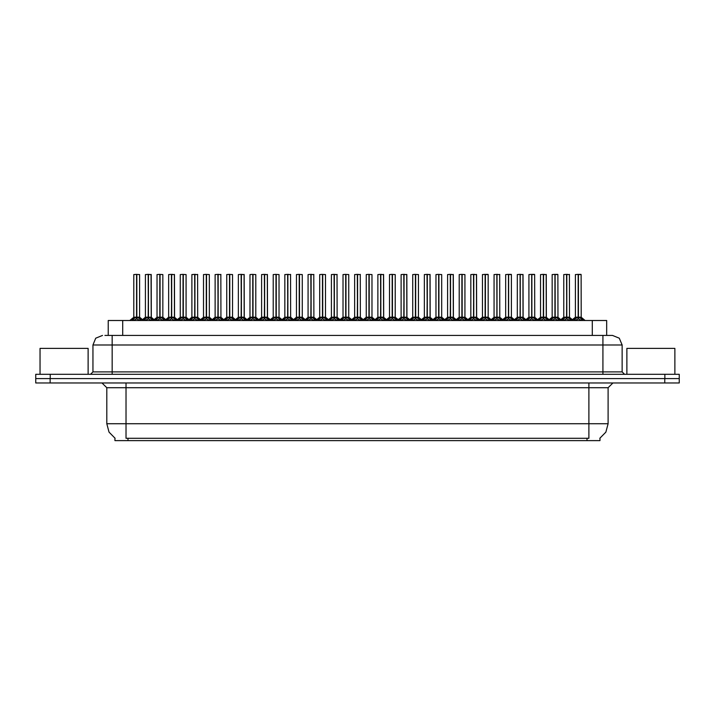 <?xml version="1.0" encoding="UTF-8"?>
<svg xmlns="http://www.w3.org/2000/svg" width="715" height="715" viewBox="0 0 715 715"><rect width="100%" height="100%" fill="white"/><g stroke="black" fill="none" stroke-linecap="round" stroke-linejoin="round"><path stroke-width="1.07" d="M114.981 438.179L114.981 440.574L599.974 440.574L599.974 438.179M104.882 335.415L112.148 335.415L104.882 335.415L108.269 335.415L108.269 320.526L606.686 320.526L606.686 335.415M664.843 374.303L664.843 378.628L35.75 378.628L35.75 382.954L50.157 382.954L50.157 378.628L679.25 378.628L679.25 374.303L35.795 374.303L35.795 378.628M679.205 382.954L679.205 378.628L679.205 382.954L50.157 382.954M612.505 335.415L619.297 338.222L622.104 345.014L602.897 345.014L602.897 335.415L612.362 335.415M602.897 374.303L602.897 345.014L112.148 345.014L112.148 335.415L610.163 335.415M566.772 274.524L569.524 274.524L566.772 274.524L566.772 317.165L569.524 317.165L566.772 317.201L569.918 318.792L571.491 320.436M565.681 274.426L567.603 274.426M566.521 274.426L563.769 274.524L563.769 317.165L566.521 317.165L566.521 318.881L566.772 274.426M577.309 274.426L581.054 274.426L578.39 274.426L578.39 317.165L581.152 317.165L578.39 317.201L581.536 318.792L583.19 320.526M578.149 274.426L575.387 274.524L575.387 317.165L578.14 317.165L578.14 318.881L578.39 274.426M88.088 374.303L88.088 348.375L40.076 348.375L40.076 374.303M674.88 374.303L674.88 348.375L626.858 348.375L626.858 374.303M543.534 274.524L546.287 274.524L543.534 274.524L543.534 317.165L546.287 317.165L543.534 317.201L546.68 318.792L548.244 320.436M542.444 274.426L544.365 274.426M543.284 274.426L540.522 274.524L540.522 317.165L543.275 317.165L543.275 318.881L543.525 274.426M520.288 274.524L523.04 274.524L520.288 274.524L520.288 317.165L523.04 317.165L520.288 317.201L523.434 318.792L525.007 320.436M519.206 274.426L521.128 274.426M520.046 274.426L517.285 274.524L517.285 317.165L520.037 317.165L520.037 318.881L520.288 274.426M497.05 274.524L499.803 274.524L497.05 274.524L497.05 317.165L499.803 317.165L497.05 317.201L500.196 318.792L501.769 320.436M495.96 274.426L497.881 274.426M496.8 274.426L494.038 274.524L494.038 317.165L496.8 317.165L496.8 318.881L497.041 274.426M473.804 274.524L476.565 274.524L473.804 274.524L473.804 317.165L476.565 317.165L473.804 317.201L476.95 318.792L478.523 320.436M472.722 274.426L474.644 274.426M473.562 274.426L470.801 274.524L470.801 317.165L473.553 317.165L473.553 318.881L473.804 274.426M554.062 274.426L557.807 274.426L555.144 274.426L555.153 317.165L557.906 317.165L555.153 317.201L558.299 318.792L559.943 320.526M530.825 274.426L534.57 274.426L531.906 274.426L531.906 317.165L534.668 317.165L531.906 317.201L535.061 318.792L536.706 320.526M507.578 274.426L511.332 274.426L508.669 274.426L508.669 317.165L511.422 317.165L508.669 317.201L511.815 318.792L513.459 320.526M484.341 274.426L488.086 274.426L485.422 274.426L485.431 317.165L488.184 317.165L485.431 317.201L488.577 318.792L490.222 320.526M554.903 274.426L552.141 274.524L552.141 317.165L554.903 317.165L554.903 318.881L555.144 274.426M531.665 274.426L528.903 274.524L528.903 317.165L531.656 317.165L531.656 318.881L531.906 274.426M508.419 274.426L505.666 274.524L505.666 317.165L508.419 317.165L508.419 318.881L508.669 274.426M485.181 274.426L482.419 274.524L482.419 317.165L485.172 317.165L485.172 318.881L485.422 274.426M462.185 274.524L462.185 317.165L464.938 317.165L464.938 274.524L461.103 274.426M461.944 274.426L459.182 274.524L459.182 317.165L461.935 317.165L461.935 318.881L462.185 274.426M438.947 274.524L438.947 317.165L441.7 317.165L441.7 274.524L437.857 274.426M438.697 274.426L435.935 274.524L435.935 317.165L438.697 317.165L438.697 318.881L438.939 274.426M415.701 274.524L415.701 317.165L418.463 317.165L418.463 274.524L414.62 274.426M415.46 274.426L412.698 274.524L412.698 317.165L415.451 317.165L415.451 318.881L415.701 274.426M392.464 274.524L392.464 317.165L395.216 317.165L395.216 274.524L391.373 274.426M392.213 274.426L389.461 274.524L389.461 317.165L392.213 317.165L392.213 318.881L392.464 274.426M369.226 274.524L369.226 317.165L371.979 317.165L371.979 274.524L368.136 274.426M368.976 274.426L366.214 274.524L366.214 317.165L368.967 317.165L368.967 318.881L369.217 274.426M345.98 274.524L345.98 317.165L348.732 317.165L348.732 274.524L344.898 274.426M345.738 274.426L342.977 274.524L342.977 317.165L345.729 317.165L345.729 318.881L345.98 274.426M322.742 274.524L322.742 317.165L325.495 317.165L325.495 274.524L321.652 274.426M322.492 274.426L319.73 274.524L319.73 317.165L322.492 317.165L322.492 318.881L322.733 274.426M299.496 274.524L299.496 317.165L302.257 317.165L302.257 274.524L298.414 274.426M299.254 274.426L296.493 274.524L296.493 317.165L299.245 317.165L299.245 318.881L299.496 274.426M276.258 274.524L276.258 317.165L279.011 317.165L279.011 274.524L275.168 274.426M276.008 274.426L273.255 274.524L273.255 317.165L276.008 317.165L276.008 318.881L276.249 274.426M253.021 274.524L253.021 317.165L255.773 317.165L255.773 274.524L251.93 274.426M252.77 274.426L250.009 274.524L250.009 317.165L252.761 317.165L252.761 318.881L253.012 274.426M229.774 274.524L229.774 317.165L232.527 317.165L232.527 274.524L228.693 274.426M229.533 274.426L226.771 274.524L226.771 317.165L229.524 317.165L229.524 318.881L229.774 274.426M206.537 274.524L206.537 317.165L209.289 317.165L209.289 274.524L205.446 274.426M206.286 274.426L203.525 274.524L203.525 317.165L206.286 317.165L206.286 318.881L206.528 274.426M183.29 274.524L183.29 317.165L186.052 317.165L186.052 274.524L182.209 274.426M183.049 274.426L180.287 274.524L180.287 317.165L183.04 317.165L183.04 318.881L183.29 274.426M160.053 274.524L160.053 317.165L162.805 317.165L162.805 274.524L158.962 274.426M159.803 274.426L157.05 274.524L157.05 317.165L159.803 317.165L159.803 318.881L160.044 274.426M136.815 274.524L136.815 317.165L139.568 317.165L139.568 274.524L135.725 274.426M136.565 274.426L133.803 274.524L133.803 317.165L136.556 317.165L136.556 318.881L136.806 274.426M450.566 274.524L453.319 274.524L450.566 274.524L450.566 317.165L453.319 317.165L450.566 317.201L453.712 318.792L455.285 320.436M449.476 274.426L451.397 274.426M450.316 274.426L447.563 274.524L447.563 317.165L450.316 317.165L450.316 318.881L450.566 274.426M427.329 274.524L430.081 274.524L427.329 274.524L427.329 317.165L430.081 317.165L427.329 317.201L430.475 318.792L432.039 320.436M426.238 274.426L428.16 274.426M427.078 274.426L424.317 274.524L424.317 317.165L427.07 317.165L427.07 318.881L427.32 274.426M404.082 274.524L406.835 274.524L404.082 274.524L404.082 317.165L406.835 317.165L404.082 317.201L407.228 318.792L408.801 320.436M403.001 274.426L404.922 274.426M403.841 274.426L401.079 274.524L401.079 317.165L403.832 317.165L403.832 318.881L404.082 274.426M380.845 274.524L383.598 274.524L380.845 274.524L380.845 317.165L383.598 317.165L380.845 317.201L383.991 318.792L385.564 320.436M379.754 274.426L381.676 274.426M380.594 274.426L377.833 274.524L377.833 317.165L380.594 317.165L380.594 318.881L380.836 274.426M357.598 274.524L360.36 274.524L357.598 274.524L357.598 317.165L360.36 317.165L357.598 317.201L360.744 318.792L362.317 320.436M356.517 274.426L358.438 274.426M357.357 274.426L354.595 274.524L354.595 317.165L357.348 317.165L357.348 318.881L357.598 274.426M334.361 274.524L337.114 274.524L334.361 274.524L334.361 317.165L337.114 317.165L334.361 317.201L337.507 318.792L339.08 320.436M333.27 274.426L335.192 274.426M334.111 274.426L331.358 274.524L331.358 317.165L334.111 317.165L334.111 318.881L334.361 274.426M311.123 274.524L313.876 274.524L311.123 274.524L311.123 317.165L313.876 317.165L311.123 317.201L314.269 318.792L315.833 320.436M310.033 274.426L311.955 274.426M310.873 274.426L308.111 274.524L308.111 317.165L310.864 317.165L310.864 318.881L311.114 274.426M287.877 274.524L290.63 274.524L287.877 274.524L287.877 317.165L290.63 317.165L287.877 317.201L291.023 318.792L292.596 320.436M286.795 274.426L288.717 274.426M287.636 274.426L284.874 274.524L284.874 317.165L287.627 317.165L287.627 318.881L287.877 274.426M264.639 274.524L267.392 274.524L264.639 274.524L264.639 317.165L267.392 317.165L264.639 317.201L267.785 318.792L269.358 320.436M263.549 274.426L265.471 274.426M264.389 274.426L261.627 274.524L261.627 317.165L264.389 317.165L264.389 318.881L264.63 274.426M241.393 274.524L244.155 274.524L241.393 274.524L241.393 317.165L244.155 317.165L241.393 317.201L244.539 318.792L246.112 320.436M240.311 274.426L242.233 274.426M241.152 274.426L238.39 274.524L238.39 317.165L241.143 317.165L241.143 318.881L241.393 274.426M218.155 274.524L220.908 274.524L218.155 274.524L218.155 317.165L220.908 317.165L218.155 317.201L221.301 318.792L222.874 320.436M217.065 274.426L218.987 274.426M217.905 274.426L215.152 274.524L215.152 317.165L217.905 317.165L217.905 318.881L218.147 274.426M194.918 274.524L197.671 274.524L194.918 274.524L194.918 317.165L197.671 317.165L194.918 317.201L198.064 318.792L199.628 320.436M193.828 274.426L195.749 274.426M194.668 274.426L191.906 274.524L191.906 317.165L194.659 317.165L194.659 318.881L194.909 274.426M171.672 274.524L174.424 274.524L171.672 274.524L171.672 317.165L174.424 317.165L171.672 317.201L174.817 318.792L176.391 320.436M170.59 274.426L172.512 274.426M171.421 274.426L168.668 274.524L168.668 317.165L171.421 317.165L171.421 318.881L171.672 274.426M148.434 274.524L151.187 274.524L148.434 274.524L148.434 317.165L151.187 317.165L148.434 317.201L151.58 318.792L153.153 320.436M147.344 274.426L149.265 274.426M148.184 274.426L145.422 274.524L145.422 317.165L148.184 317.165L148.184 318.881L148.425 274.426M588.928 382.954L588.928 387.753L106.821 387.753L102.013 382.954M608.134 387.753L588.928 387.753L588.928 423.763L608.134 423.763L608.134 387.753L612.934 382.954M588.928 438.268L588.928 423.763L126.028 423.763L126.028 438.268L588.928 438.268M115.124 438.268L109.038 432.119L106.821 423.763L126.028 423.763L126.028 382.954M112.148 374.303L112.148 345.014L92.941 345.014L92.941 371.907L622.104 371.907L624.508 374.303M578.712 317.353L581.232 317.353L581.152 274.524L578.39 274.524M555.466 317.353L557.995 317.353L557.906 274.524L555.153 274.524M532.228 317.353L534.749 317.353L534.668 274.524L531.906 274.524M511.422 274.524L511.422 317.165L511.422 274.524L508.669 274.524M488.184 274.524L488.184 317.165L488.184 274.524L485.431 274.524M561.802 320.436L563.375 318.792L566.521 317.201M573.35 320.526L574.994 318.792L578.14 317.201M538.565 320.436L540.129 318.792L543.275 317.201M515.318 320.436L516.891 318.792L520.037 317.201M492.081 320.436L493.654 318.792L496.8 317.201M468.834 320.436L470.407 318.792L473.553 317.201M550.103 320.526L551.757 318.792L554.903 317.201M526.866 320.526L528.51 318.792L531.656 317.201M503.619 320.526L505.273 318.792L508.419 317.201M480.382 320.526L482.026 318.792L485.172 317.201M457.144 320.526L458.789 318.792L461.935 317.201M433.898 320.526L435.551 318.792L438.697 317.201M410.66 320.526L412.305 318.792L415.451 317.201M387.414 320.526L389.067 318.792L392.213 317.201M364.176 320.526L365.821 318.792L368.967 317.201M340.939 320.526L342.583 318.792L345.729 317.201M317.692 320.526L319.346 318.792L322.492 317.201M294.455 320.526L296.099 318.792L299.245 317.201M271.208 320.526L272.862 318.792L276.008 317.201M247.971 320.526L249.615 318.792L252.761 317.201M224.733 320.526L226.378 318.792L229.524 317.201M201.487 320.526L203.14 318.792L206.286 317.201M178.25 320.526L179.894 318.792L183.04 317.201M155.003 320.526L156.657 318.792L159.803 317.201M131.766 320.526L133.41 318.792L136.556 317.201M445.597 320.436L447.17 318.792L450.316 317.201M422.359 320.436L423.923 318.792L427.07 317.201M399.113 320.436L400.686 318.792L403.832 317.201M375.876 320.436L377.449 318.792L380.594 317.201M352.629 320.436L354.202 318.792L357.348 317.201M329.392 320.436L330.965 318.792L334.111 317.201M306.154 320.436L307.718 318.792L310.864 317.201M282.908 320.436L284.481 318.792L287.627 317.201M259.67 320.436L261.243 318.792L264.389 317.201M236.424 320.436L237.997 318.792L241.143 317.201M213.186 320.436L214.759 318.792L217.905 317.201M189.949 320.436L191.513 318.792L194.659 317.201M166.702 320.436L168.275 318.792L171.421 317.201M143.465 320.436L145.038 318.792L148.184 317.201M462.185 317.201L462.185 318.881L462.185 317.165L465.331 318.792L466.984 320.526M438.947 317.201L438.947 318.881L438.947 317.165L442.093 318.792L443.738 320.526M415.701 317.201L415.701 318.881L415.701 317.165L418.847 318.792L420.5 320.526M392.464 317.201L392.464 318.881L392.464 317.165L395.61 318.792L397.254 320.526M369.056 274.426L369.056 317.165L372.372 318.792L374.017 320.526M345.98 317.201L345.98 318.881L345.98 317.165L349.126 318.792L350.779 320.526M322.742 317.201L322.742 318.881L322.742 317.165L325.888 318.792L327.533 320.526M299.496 317.201L299.496 318.881L299.496 317.165L302.642 318.792L304.295 320.526M276.258 317.201L276.258 318.881L276.258 317.165L279.404 318.792L281.049 320.526M253.021 317.201L253.021 318.881L253.021 317.165L256.167 318.792L257.811 320.526M229.774 317.201L229.774 318.881L229.774 317.165L232.92 318.792L234.574 320.526M206.537 317.201L206.537 318.881L206.537 317.165L209.683 318.792L211.327 320.526M183.29 317.201L183.29 318.881L183.29 317.165L186.436 318.792L188.09 320.526M160.053 317.201L160.053 318.881L160.053 317.165L163.199 318.792L164.843 320.526M136.815 317.201L136.815 318.881L136.815 317.165L139.961 318.792L141.606 320.526M599.831 438.268L605.909 432.119L608.134 423.763M102.54 335.415L95.756 338.222L92.941 345.014M106.821 423.763L106.821 387.753M92.941 371.907L90.537 374.303M622.104 345.014L622.104 371.907M679.25 374.303L679.25 378.628M566.772 317.201L566.772 318.881L566.691 317.165L569.524 317.165L569.435 274.426M566.521 274.524L566.691 317.165L566.602 274.426M569.918 318.792L569.909 320.526L566.772 318.881M566.521 318.881L563.84 320.204M578.221 274.426L578.39 317.165M578.14 274.524L578.14 317.165L575.387 317.165L578.265 317.165M578.39 317.201L578.39 318.881L578.31 317.165M581.536 318.792L581.527 320.526L578.39 318.881M578.14 318.881L575.459 320.204M543.534 317.201L543.534 318.881L543.445 317.165L546.287 317.165L546.188 274.426M543.275 274.524L543.445 317.165L543.364 274.426M546.68 318.792L546.662 320.526L543.534 318.881M543.275 318.881L540.594 320.204M520.288 317.201L520.288 318.881L520.207 317.165L523.04 317.165L522.951 274.426M520.037 274.524L520.207 317.165L520.118 274.426M517.285 274.524L517.285 317.165L520.037 317.165M523.434 318.792L523.425 320.526L520.288 318.881M520.037 318.881L517.356 320.204M497.05 317.201L497.05 318.881L496.961 317.165L499.803 317.165L499.705 274.426M496.8 274.524L496.961 317.165L496.88 274.426M500.196 318.792L500.178 320.526L497.05 318.881M496.8 318.881L494.11 320.204M473.804 317.201L473.804 318.881L473.723 317.165L476.565 317.165L476.467 274.426M473.553 274.524L473.723 317.165L473.643 274.426M470.801 274.524L470.801 317.165L473.553 317.165M476.95 318.792L476.941 320.526L473.804 318.881M473.553 318.881L470.872 320.204M546.287 274.524L546.376 317.353L543.847 317.353M523.04 274.524L523.13 317.353L520.609 317.353M476.565 274.524L476.646 317.353L474.125 317.353M552.141 274.524L552.141 317.165L555.153 317.165M482.419 274.524L482.419 317.165L485.431 317.165M554.903 274.524L554.903 317.165L552.15 317.165L549.218 319.659L546.376 317.353L549.218 319.659M555.153 317.201L555.153 318.881L555.063 317.165M554.983 274.426L555.028 317.165M558.299 318.792L558.281 320.526L555.153 318.881M554.903 318.881L552.221 320.204M531.746 274.426L531.906 317.165M531.656 274.524L531.656 317.165L528.903 317.165L531.781 317.165M531.906 317.201L531.906 318.881L531.826 317.165M535.061 318.792L535.043 320.526L531.906 318.881M531.656 318.881L528.975 320.204M508.499 274.426L508.669 317.165M508.419 274.524L508.419 317.165L505.666 317.165L508.544 317.165M508.669 317.201L508.669 318.881L508.588 317.165M511.815 318.792L511.806 320.526L508.669 318.881M508.419 318.881L505.737 320.204M485.172 274.524L485.172 317.165L482.419 317.165L479.488 319.659L476.646 317.353L479.488 319.659M485.431 317.201L485.431 318.881L485.342 317.165M485.262 274.426L485.306 317.165M488.577 318.792L488.56 320.526L485.431 318.881M485.172 318.881L482.491 320.204M459.182 274.524L459.182 317.165L462.104 317.165M461.935 274.524L461.935 317.165L459.182 317.165L455.178 320.526M462.015 274.426L462.06 317.165M465.331 318.792L465.322 320.526L462.185 318.881M461.935 318.881L459.253 320.204M435.935 274.524L435.935 317.165L438.858 317.165M438.697 274.524L438.697 317.165L435.944 317.165L431.931 320.526M438.778 274.426L438.822 317.165M442.093 318.792L442.076 320.526L438.947 318.881M438.697 318.881L436.016 320.204M412.698 274.524L412.698 317.165L415.621 317.165M415.451 274.524L415.451 317.165L412.698 317.165L408.694 320.526M415.54 274.426L415.576 317.165M418.847 318.792L418.838 320.526L415.701 318.881M415.451 318.881L412.769 320.204M389.461 274.524L389.461 317.165L392.383 317.165M392.213 274.524L392.213 317.165L389.461 317.165L385.457 320.526M392.294 274.426L392.338 317.165M395.592 320.526L392.464 318.881M392.213 318.881L389.532 320.204M368.967 274.524L368.967 317.165L366.214 317.165L369.137 317.165L369.226 318.881L369.226 317.201M372.354 320.526L369.226 318.881M368.967 318.881L366.286 320.204M345.81 274.426L345.899 317.165M345.729 274.524L345.729 317.165L342.977 317.165L345.854 317.165M349.117 320.526L345.98 318.881M345.729 318.881L343.048 320.204M319.73 274.524L319.73 317.165L322.653 317.165M322.492 274.524L322.492 317.165L319.73 317.165L315.726 320.526M322.572 274.426L322.617 317.165M325.87 320.526L322.742 318.881M322.492 318.881L319.802 320.204M296.493 274.524L296.493 317.165L299.415 317.165M299.245 274.524L299.245 317.165L296.493 317.165L292.489 320.526M299.335 274.426L299.37 317.165M302.642 318.792L302.633 320.526L299.496 318.881M299.245 318.881L296.564 320.204M276.088 274.426L276.178 317.165M276.008 274.524L276.008 317.165L273.255 317.165L276.133 317.165M279.404 318.792L279.386 320.526L276.258 318.881M276.008 318.881L273.327 320.204M252.851 274.426L252.931 317.165M252.761 274.524L252.761 317.165L250.009 317.165L252.895 317.165M256.167 318.792L256.149 320.526L253.021 318.881M252.761 318.881L250.08 320.204M229.604 274.426L229.694 317.165M229.524 274.524L229.524 317.165L226.771 317.165L229.649 317.165M232.92 318.792L232.911 320.526L229.774 318.881M229.524 318.881L226.843 320.204M206.367 274.426L206.447 317.165M206.286 274.524L206.286 317.165L203.525 317.165L206.412 317.165M209.683 318.792L209.665 320.526L206.537 318.881M206.286 318.881L203.596 320.204M183.129 274.426L183.21 317.165M183.04 274.524L183.04 317.165L180.287 317.165L183.165 317.165M186.436 318.792L186.427 320.526L183.29 318.881M183.04 318.881L180.359 320.204M159.883 274.426L159.972 317.165M159.803 274.524L159.803 317.165L157.05 317.165L159.928 317.165M163.199 318.792L163.181 320.526L160.053 318.881M159.803 318.881L157.121 320.204M136.645 274.426L136.726 317.165M136.556 274.524L136.556 317.165L133.803 317.165L136.681 317.165M139.961 318.792L139.943 320.526L136.815 318.881M136.556 318.881L133.875 320.204M450.566 317.201L450.566 318.881L450.486 317.165L453.319 317.165L453.23 274.426M450.316 274.524L450.486 317.165L450.396 274.426M447.563 274.524L447.563 317.165L450.316 317.165M453.712 318.792L453.694 320.526L450.566 318.881M450.316 318.881L447.635 320.204M427.329 317.201L427.329 318.881L427.239 317.165L430.081 317.165L429.983 274.426M427.07 274.524L427.239 317.165L427.159 274.426M430.475 318.792L430.457 320.526L427.329 318.881M427.07 318.881L424.388 320.204M404.082 317.201L404.082 318.881L404.002 317.165L406.835 317.165L406.746 274.426M403.832 274.524L404.002 317.165L403.912 274.426M407.228 318.792L407.219 320.526L404.082 318.881M403.832 318.881L401.151 320.204M380.845 317.201L380.845 318.881L380.755 317.165L383.598 317.165L383.499 274.426M380.594 274.524L380.755 317.165L380.675 274.426M377.833 274.524L377.833 317.165L380.594 317.165M383.973 320.526L380.845 318.881M380.594 318.881L377.904 320.204M464.938 274.524L464.938 317.165L462.185 317.165M395.216 274.524L395.216 317.165L392.464 317.165M453.319 274.524L453.408 317.353L450.879 317.353M430.081 274.524L430.171 317.353L427.642 317.353M406.835 274.524L406.924 317.353L404.404 317.353M357.598 317.201L357.598 318.881L357.518 317.165L360.36 317.165L360.262 274.426M357.348 274.524L357.518 317.165L357.437 274.426M360.735 320.526L357.598 318.881M357.348 318.881L354.667 320.204M334.361 317.201L334.361 318.881L334.28 317.165L337.114 317.165L337.024 274.426M334.111 274.524L334.28 317.165L334.191 274.426M337.489 320.526L334.361 318.881M334.111 318.881L331.429 320.204M311.123 317.201L311.123 318.881L311.034 317.165L313.876 317.165L313.778 274.426M310.864 274.524L311.034 317.165L310.954 274.426M314.251 320.526L311.123 318.881M310.864 318.881L308.183 320.204M287.877 317.201L287.877 318.881L287.796 317.165L290.63 317.165L290.54 274.426M287.627 274.524L287.796 317.165L287.707 274.426M284.874 274.524L284.874 317.165L287.627 317.165M291.023 318.792L291.014 320.526L287.877 318.881M287.627 318.881L284.945 320.204M264.639 317.201L264.639 318.881L264.55 317.165L267.392 317.165L267.294 274.426M264.389 274.524L264.55 317.165L264.47 274.426M267.785 318.792L267.768 320.526L264.639 318.881M264.389 318.881L261.699 320.204M241.393 317.201L241.393 318.881L241.312 317.165L244.155 317.165L244.056 274.426M241.143 274.524L241.312 317.165L241.232 274.426M244.539 318.792L244.53 320.526L241.393 318.881M241.143 318.881L238.461 320.204M371.979 274.524L371.979 317.165L369.226 317.165M325.495 274.524L325.495 317.165L322.742 317.165M302.257 274.524L302.257 317.165L299.496 317.165M255.773 274.524L255.773 317.165L253.021 317.165M383.598 274.524L383.687 317.353L381.158 317.353M267.392 274.524L267.481 317.353L264.952 317.353M218.155 317.201L218.155 318.881L218.075 317.165L220.908 317.165L220.819 274.426M217.905 274.524L218.075 317.165L217.986 274.426M215.152 274.524L215.152 317.165L217.905 317.165M221.301 318.792L221.284 320.526L218.155 318.881M217.905 318.881L215.224 320.204M194.918 317.201L194.918 318.881L194.829 317.165L197.671 317.165L197.572 274.426M194.659 274.524L194.829 317.165L194.748 274.426M198.064 318.792L198.046 320.526L194.918 318.881M194.659 318.881L191.978 320.204M171.672 317.201L171.672 318.881L171.591 317.165L174.424 317.165L174.335 274.426M171.421 274.524L171.591 317.165L171.502 274.426M168.668 274.524L168.668 317.165L171.421 317.165M174.817 318.792L174.809 320.526L171.672 318.881M171.421 318.881L168.74 320.204M148.434 317.201L148.434 318.881L148.345 317.165L151.187 317.165L151.088 274.426M148.184 274.524L148.345 317.165L148.264 274.426M151.58 318.792L151.562 320.526L148.434 318.881M148.184 318.881L145.494 320.204M232.527 274.524L232.527 317.165L229.774 317.165M244.155 274.524L244.235 317.353L241.715 317.353M174.424 274.524L174.514 317.353L171.993 317.353M151.187 274.524L151.276 317.353L148.747 317.353M587.006 440.574L587.006 438.179M127.949 440.574L127.949 438.179M122.676 335.415L122.676 320.526M592.279 335.415L592.279 320.526M664.798 382.954L664.798 378.628M50.202 374.303L50.202 378.628M566.2 317.353L563.769 317.165L566.521 317.165M569.524 317.165L567.084 317.353M570.427 319.23L570.427 320.526M563.375 318.792L563.375 320.526M562.866 319.23L562.866 320.526M577.827 317.353L575.298 317.353L572.456 319.659L569.614 317.353L572.456 319.659M574.494 319.23L574.494 320.526M574.994 318.792L574.994 320.526M582.046 319.23L582.046 320.526M542.962 317.353L540.522 317.165L543.275 317.165M547.181 319.23L547.181 320.526M540.129 318.792L540.129 320.526M539.628 319.23L539.628 320.526M519.725 317.353L517.285 317.165M523.943 319.23L523.943 320.526M516.891 318.792L516.891 320.526M516.391 319.23L516.391 320.526M496.478 317.353L494.047 317.165L496.8 317.165M499.803 317.165L497.363 317.353M500.697 319.23L500.697 320.526M493.654 318.792L493.654 320.526M493.144 319.23L493.144 320.526M473.241 317.353L470.801 317.165M477.459 319.23L477.459 320.526M470.407 318.792L470.407 320.526M469.907 319.23L469.907 320.526M554.581 317.353L552.06 317.353L548.137 320.526M551.247 319.23L551.247 320.526M551.757 318.792L551.757 320.526M558.799 319.23L558.799 320.526M531.343 317.353L528.814 317.353L525.972 319.659L523.13 317.353L525.972 319.659M528.01 319.23L528.01 320.526M528.51 318.792L528.51 320.526M535.562 319.23L535.562 320.526M508.097 317.353L505.576 317.353L502.734 319.659L499.892 317.353L502.734 319.659M514.353 319.659L517.195 317.353L514.353 319.659L511.422 317.165L508.982 317.353M504.763 319.23L504.763 320.526M505.273 318.792L505.273 320.526M512.324 319.23L512.324 320.526M484.859 317.353L482.33 317.353L478.415 320.526M491.116 319.659L493.958 317.353L491.116 319.659L488.184 317.165L485.744 317.353M481.526 319.23L481.526 320.526M482.026 318.792L482.026 320.526M489.078 319.23L489.078 320.526M461.622 317.353L459.093 317.353L456.25 319.659L453.408 317.353L456.25 319.659M468.942 320.526L464.938 317.165L462.507 317.353M458.288 319.23L458.288 320.526M458.789 318.792L458.789 320.526M465.84 319.23L465.84 320.526M438.375 317.353L435.855 317.353L433.013 319.659L430.171 317.353L433.013 319.659M445.704 320.526L441.7 317.165L439.26 317.353M441.7 317.165L438.947 317.165M435.042 319.23L435.042 320.526M435.551 318.792L435.551 320.526M442.594 319.23L442.594 320.526M415.138 317.353L412.609 317.353L409.767 319.659L406.924 317.353L409.767 319.659M422.467 320.526L418.463 317.165L416.023 317.353M418.463 317.165L415.701 317.165M411.804 319.23L411.804 320.526M412.305 318.792L412.305 320.526M419.356 319.23L419.356 320.526M391.892 317.353L389.371 317.353L386.529 319.659L383.687 317.353L386.529 319.659M399.22 320.526L395.216 317.165L392.776 317.353M388.558 319.23L388.558 320.526M389.067 318.792L389.067 320.526M395.61 318.792L395.61 320.526M396.119 319.23L396.119 320.526M368.654 317.353L366.214 317.165M375.983 320.526L371.979 317.165L369.539 317.353M365.32 319.23L365.32 320.526M365.821 318.792L365.821 320.526M372.372 318.792L372.372 320.526M372.873 319.23L372.873 320.526M345.417 317.353L342.977 317.165M352.736 320.526L348.732 317.165L346.301 317.353M348.732 317.165L345.98 317.165M342.074 319.23L342.074 320.526M342.583 318.792L342.583 320.526M349.126 318.792L349.126 320.526M349.635 319.23L349.635 320.526M322.17 317.353L319.65 317.353L316.808 319.659L313.965 317.353L311.436 317.353M329.499 320.526L325.495 317.165L323.055 317.353M318.836 319.23L318.836 320.526M319.346 318.792L319.346 320.526M325.888 318.792L325.888 320.526M326.389 319.23L326.389 320.526M298.933 317.353L296.403 317.353L293.561 319.659L290.719 317.353L288.199 317.353M306.261 320.526L302.257 317.165L299.817 317.353M295.599 319.23L295.599 320.526M296.099 318.792L296.099 320.526M303.151 319.23L303.151 320.526M275.686 317.353L273.255 317.165M283.015 320.526L279.011 317.165L276.571 317.353M279.011 317.165L276.258 317.165M272.352 319.23L272.352 320.526M272.862 318.792L272.862 320.526M279.914 319.23L279.914 320.526M252.449 317.353L250.009 317.165M259.777 320.526L255.773 317.165L253.333 317.353M249.115 319.23L249.115 320.526M249.615 318.792L249.615 320.526M256.667 319.23L256.667 320.526M229.211 317.353L226.771 317.165M236.531 320.526L232.527 317.165L230.096 317.353M225.869 319.23L225.869 320.526M226.378 318.792L226.378 320.526M233.43 319.23L233.43 320.526M205.965 317.353L203.525 317.165M213.293 320.526L209.289 317.165L206.85 317.353M209.289 317.165L206.537 317.165M202.631 319.23L202.631 320.526M203.14 318.792L203.14 320.526M210.183 319.23L210.183 320.526M182.727 317.353L180.287 317.165M190.056 320.526L186.052 317.165L183.612 317.353M186.052 317.165L183.29 317.165M179.394 319.23L179.394 320.526M179.894 318.792L179.894 320.526M186.946 319.23L186.946 320.526M159.481 317.353L157.05 317.165M166.809 320.526L162.805 317.165L160.366 317.353M162.805 317.165L160.053 317.165M156.147 319.23L156.147 320.526M156.657 318.792L156.657 320.526M163.708 319.23L163.708 320.526M136.243 317.353L133.803 317.165M143.572 320.526L139.568 317.165L137.128 317.353M139.568 317.165L136.815 317.165M132.91 319.23L132.91 320.526M133.41 318.792L133.41 320.526M140.462 319.23L140.462 320.526M449.994 317.353L447.563 317.165M454.222 319.23L454.222 320.526M447.17 318.792L447.17 320.526M446.661 319.23L446.661 320.526M426.757 317.353L424.317 317.165L427.07 317.165M430.975 319.23L430.975 320.526M423.923 318.792L423.923 320.526M423.423 319.23L423.423 320.526M403.519 317.353L401.079 317.165L403.832 317.165M407.738 319.23L407.738 320.526M400.686 318.792L400.686 320.526M400.177 319.23L400.177 320.526M380.273 317.353L377.842 317.165M383.991 318.792L383.991 320.526M384.491 319.23L384.491 320.526M377.449 318.792L377.449 320.526M376.939 319.23L376.939 320.526M357.035 317.353L354.595 317.165L357.348 317.165M360.36 317.165L357.92 317.353M360.744 318.792L360.744 320.526M361.254 319.23L361.254 320.526M354.202 318.792L354.202 320.526M353.702 319.23L353.702 320.526M333.789 317.353L331.358 317.165L334.111 317.165M338.973 320.526L342.887 317.353L340.045 319.659L337.114 317.165L334.674 317.353M337.507 318.792L337.507 320.526M338.016 319.23L338.016 320.526M330.965 318.792L330.965 320.526M330.455 319.23L330.455 320.526M310.551 317.353L308.111 317.165L310.864 317.165M314.269 318.792L314.269 320.526M314.77 319.23L314.77 320.526M307.718 318.792L307.718 320.526M307.218 319.23L307.218 320.526M287.314 317.353L284.874 317.165M291.532 319.23L291.532 320.526M284.481 318.792L284.481 320.526M283.971 319.23L283.971 320.526M264.067 317.353L261.627 317.165L264.389 317.165M268.286 319.23L268.286 320.526M261.243 318.792L261.243 320.526M260.734 319.23L260.734 320.526M240.83 317.353L238.39 317.165L241.143 317.165M245.048 319.23L245.048 320.526M237.997 318.792L237.997 320.526M237.496 319.23L237.496 320.526M217.583 317.353L215.152 317.165L212.221 319.659L209.379 317.353M220.908 317.165L218.468 317.353M221.811 319.23L221.811 320.526M214.759 318.792L214.759 320.526M214.25 319.23L214.25 320.526M194.346 317.353L191.906 317.165L194.659 317.165M197.671 317.165L195.231 317.353M198.564 319.23L198.564 320.526M191.513 318.792L191.513 320.526M191.012 319.23L191.012 320.526M171.108 317.353L168.668 317.165L165.737 319.659L162.895 317.353M175.327 319.23L175.327 320.526M168.275 318.792L168.275 320.526M167.766 319.23L167.766 320.526M147.862 317.353L145.422 317.165L148.184 317.165M152.081 319.23L152.081 320.526M145.038 318.792L145.038 320.526M144.528 319.23L144.528 320.526M563.679 317.353L560.837 319.659L563.769 317.165M581.232 317.353L585.147 320.526L581.143 317.165M571.383 320.526L575.387 317.165M540.433 317.353L537.591 319.659L540.433 317.353M470.711 317.353L467.869 319.659L470.711 317.353M557.906 317.165L560.837 319.659M534.668 317.165L537.591 319.659M557.995 317.353L561.91 320.526M524.899 320.526L528.903 317.165M534.749 317.353L538.672 320.526M501.662 320.526L505.666 317.165M511.511 317.353L515.426 320.526M488.274 317.353L492.188 320.526M363.283 319.659L360.44 317.353L363.283 319.659L366.125 317.353L362.21 320.526M270.324 319.659L267.481 317.353L270.324 319.659L273.166 317.353L269.251 320.526M247.077 319.659L244.235 317.353L247.077 319.659L249.919 317.353L246.005 320.526M223.84 319.659L220.998 317.353L223.84 319.659L226.682 317.353L222.767 320.526M200.602 319.659L197.76 317.353L200.602 319.659L203.444 317.353L199.521 320.526M174.424 317.165L177.356 319.659L180.198 317.353L176.283 320.526M151.187 317.165L154.118 319.659L156.96 317.353L153.046 320.526M133.714 317.353L129.799 320.526L133.714 317.353M444.632 319.659L447.474 317.353L444.632 319.659L441.79 317.353M421.385 319.659L424.227 317.353L421.385 319.659L418.543 317.353M398.148 319.659L400.99 317.353L398.148 319.659L395.306 317.353M374.91 319.659L377.752 317.353L374.91 319.659L372.068 317.353M465.027 317.353L467.869 319.659M351.664 319.659L354.506 317.353L351.664 319.659L348.822 317.353M328.426 319.659L331.268 317.353L328.426 319.659L325.584 317.353M313.965 317.353L316.808 319.659M305.18 319.659L308.022 317.353L305.18 319.659L302.338 317.353M293.561 319.659L290.63 317.165M281.942 319.659L284.784 317.353L281.942 319.659L279.1 317.353M258.705 319.659L261.547 317.353L258.705 319.659L255.863 317.353M235.458 319.659L238.301 317.353L235.458 319.659L232.616 317.353M337.203 317.353L340.045 319.659M191.906 317.165L188.975 319.659L186.132 317.353M145.422 317.165L142.5 319.659L139.657 317.353M215.063 317.353L212.221 319.659M191.817 317.353L188.975 319.659M168.579 317.353L165.737 319.659M174.514 317.353L177.356 319.659M145.342 317.353L142.5 319.659M151.276 317.353L154.118 319.659"/></g></svg>
